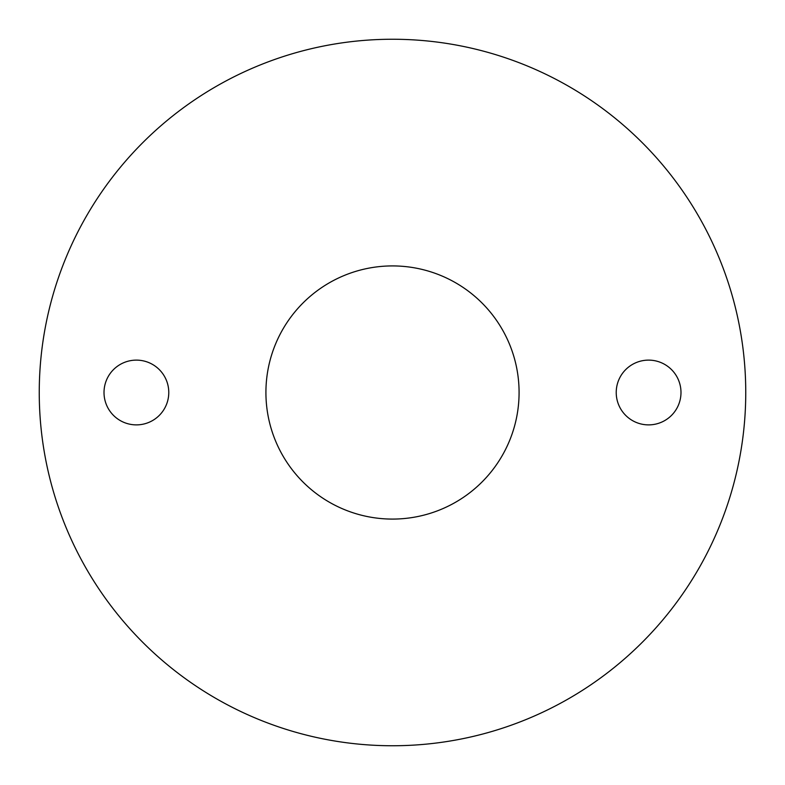 <?xml version="1.0" encoding="UTF-8"?>
<svg xmlns="http://www.w3.org/2000/svg" width="785" height="785" viewBox="0 0 785 785"><rect width="100%" height="100%" fill="white"/><g stroke="black" fill="none" stroke-linecap="round" stroke-linejoin="round"><path stroke-width="1.18" d="M392.5 265.919A126.581 126.581 0 0 0 265.919 392.5A126.581 126.581 0 0 0 392.5 519.081A126.581 126.581 0 0 0 519.081 392.5A126.581 126.581 0 0 0 392.5 265.919M648.606 360.119A32.381 32.381 0 0 0 616.225 392.5A32.381 32.381 0 0 0 648.606 424.881A32.381 32.381 0 0 0 680.987 392.5A32.381 32.381 0 0 0 648.606 360.119M136.394 360.119A32.381 32.381 0 0 0 104.012 392.5A32.381 32.381 0 0 0 136.394 424.881A32.381 32.381 0 0 0 168.775 392.5A32.381 32.381 0 0 0 136.394 360.119M392.5 745.75A353.25 353.25 0 0 0 745.75 392.5A353.25 353.25 0 0 0 392.5 39.25A353.25 353.25 0 0 0 39.25 392.5A353.25 353.25 0 0 0 392.5 745.75"/></g></svg>

